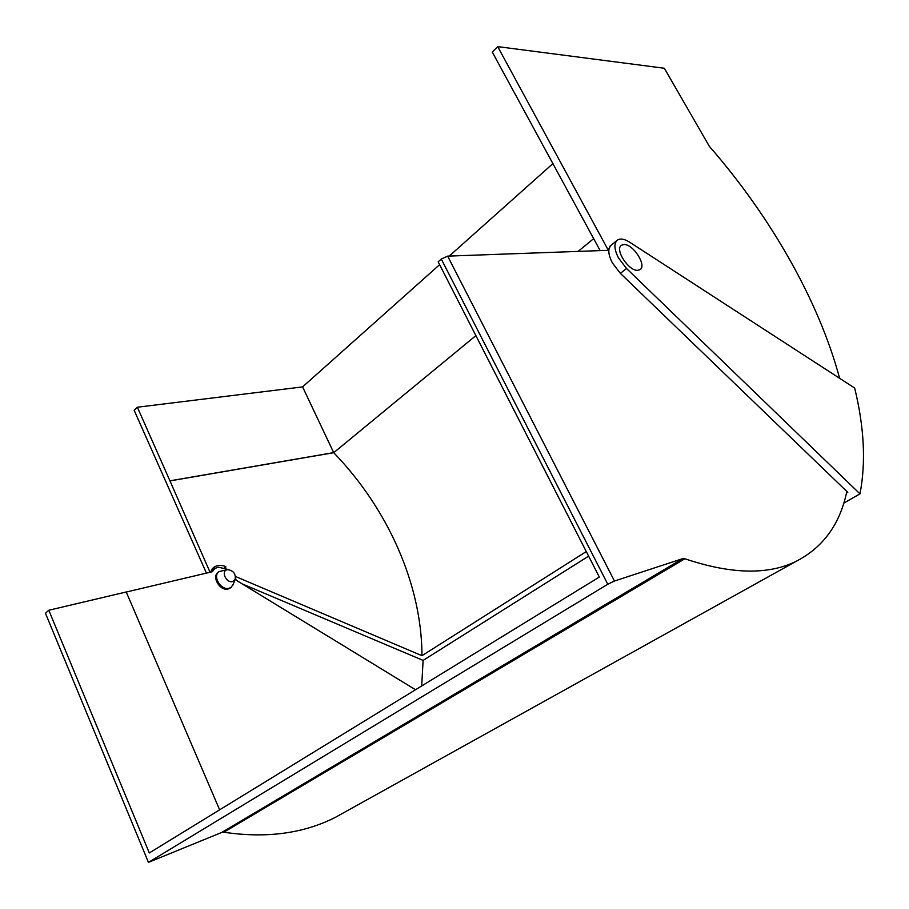 <?xml version="1.0" encoding="UTF-8"?>
<svg xmlns="http://www.w3.org/2000/svg" width="909" height="909" viewBox="0 0 909 909"><rect width="100%" height="100%" fill="white"/><g stroke="black" fill="none" stroke-linecap="round" stroke-linejoin="round"><path stroke-width="1.36" d="M211.842 569.307L215.081 568.443M846.449 493.121L847.779 492.36L620.37 273.37L612.336 262.849C608.291 254.895 607.735 249.146 610.689 245.589L608.223 250.055L497.7 46.62L664.343 68.255L709.327 146.315C770.446 216.365 818.702 300.515 839.621 378.303M618.484 257.929C614.109 249.248 613.78 243.294 617.484 240.056C620.438 238.249 624.472 238.953 629.596 242.158L854.653 388.041C864.254 427.241 866.027 462.522 859.971 493.871L626.54 268.507L618.484 257.929M616.881 240.544L610.007 246.134M600.156 250.611L492.269 52.052L497.7 46.62M206.434 573.113L134.202 410.402L137.373 407.221L302.595 386.893L439.615 264.667M449.239 256.077L552.979 163.54M843.768 503.143L859.971 493.871M215.592 568.114L211.99 569.102M210.047 572.261L169.972 480.906L333.717 452.693C387.62 508.438 421.81 584.271 421.969 655.696L586.282 551.558M137.373 407.221L169.972 480.906M225.364 569.988L225.818 566.614C221.228 564.762 217.24 564.978 213.876 567.273L210.445 571.931M224.614 567.58L225.818 566.614M170.097 480.793L333.842 452.591L475.884 335.614M302.595 386.893L333.717 452.693M578.147 251.407L593.668 238.624M421.969 655.696L235.511 576.499M242.203 583.896L423.105 660.411L588.623 556.138M423.105 660.411L421.696 685.954M228.625 569.625L218.103 567.114L214.899 568.568L212.252 571.738L126.26 592.043M214.251 569.091L210.547 572.136M415.515 689.738L236.17 580.203L235.499 578.215M607.78 584.248L441.274 259.042L447.648 256.133L614.461 581.033L607.78 584.248L148.44 862.38L221.751 832.439L682.716 558.637L684.875 558.762C730.881 574.261 767.935 575.136 796.023 561.398C823.122 547.468 840.052 524.152 846.824 491.439M441.274 259.042L438.161 261.826L599.315 577.056L149.303 852.949L48.791 610.257L45.45 613.245L148.44 862.38M219.637 809.828L126.226 591.975L48.791 610.257M614.461 581.033L682.716 558.637M684.875 558.762L223.841 832.224C266.235 838.518 303.39 833.564 335.307 817.384L346.159 811.351M608.825 250.293L447.648 256.133M223.841 832.224L221.751 832.439M227.25 569.738C220.637 570.977 226.193 583.43 232.545 581.555L235.147 579.374C235.897 573.84 233.443 570.602 227.795 569.648L227.25 569.738M227.511 569.682L219.092 571.556C212.104 575.954 220.978 590.816 229.091 588.259L231.056 587.362L233.261 584.305M218.66 571.897L218.217 572.261C211.229 576.658 220.092 591.509 228.204 588.952L230.613 587.725M623.79 244.544L621.517 245.237C614.279 249.168 628.846 271.518 637.879 270.303L639.981 269.643C647.219 265.712 632.925 243.601 623.79 244.544M620.37 273.37L626.54 268.507M213.149 567.852L213.876 567.273M608.871 249.839L608.291 250.316M796.023 561.398L335.307 817.384M230.182 588.055L231.056 587.362M235.147 579.374L232.999 584.987"/></g></svg>

